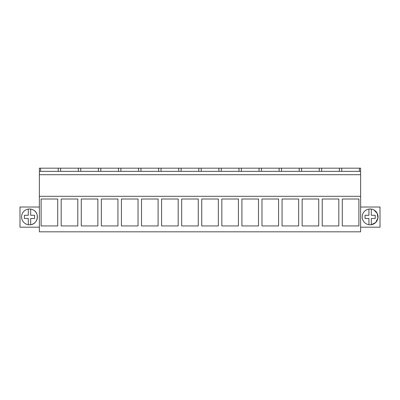 <?xml version="1.0" encoding="UTF-8"?>
<svg xmlns="http://www.w3.org/2000/svg" width="400" height="400" viewBox="0 0 400 400"><rect width="100%" height="100%" fill="white"/><g stroke="black" fill="none" stroke-linecap="round" stroke-linejoin="round"><path stroke-width="0.6" d="M39.37 196.3L39.37 231.82L360.63 231.82L360.63 196.3L39.37 196.3L39.37 168.18L40.565 168.18L40.565 171.345M41.115 199.01L41.115 225.945L57.715 225.945L57.715 199.01L41.115 199.01M258.505 199.01L258.505 225.945L241.905 225.945L241.905 199.01L258.505 199.01M238.425 199.01L221.825 199.01L221.825 225.945L238.425 225.945L238.425 199.01M298.66 199.01L282.06 199.01L282.06 225.945L298.66 225.945L298.66 199.01M261.98 199.01L261.98 225.945L278.585 225.945L278.585 199.01L261.98 199.01M117.95 199.01L101.35 199.01L101.35 225.945L117.95 225.945L117.95 199.01M138.03 199.01L138.03 225.945L121.43 225.945L121.43 199.01L138.03 199.01M77.795 199.01L77.795 225.945L61.19 225.945L61.19 199.01L77.795 199.01M97.87 199.01L81.27 199.01L81.27 225.945L97.87 225.945L97.87 199.01M198.265 199.01L198.265 225.945L181.665 225.945L181.665 199.01L198.265 199.01M218.345 225.945L201.745 225.945L201.745 199.01L218.345 199.01L218.345 225.945M158.11 225.945L141.51 225.945L141.51 199.01L158.11 199.01L158.11 225.945M161.585 199.01L161.585 225.945L178.19 225.945L178.19 199.01L161.585 199.01M322.22 199.01L322.22 225.945L338.82 225.945L338.82 199.01L322.22 199.01M318.74 225.945L302.14 225.945L302.14 199.01L318.74 199.01L318.74 225.945M358.9 199.01L342.3 199.01L342.3 225.945L358.9 225.945L358.9 199.01M39.37 174.705L360.63 174.705L360.63 196.3M360.63 174.705L360.63 168.18L40.565 168.18M39.37 171.345L360.63 171.345M39.37 207.015L20 207.015L20 227.175L39.37 227.175M37.39 216.895A7.905 7.905 0 0 0 29.485 208.99A7.905 7.905 0 0 0 21.58 216.895A7.905 7.905 0 0 0 29.485 224.8A7.905 7.905 0 0 0 37.39 216.895M360.63 227.175L380 227.175L380 207.015L360.63 207.015M341.75 171.345L341.75 168.18M339.355 171.345L339.355 168.18M321.675 171.345L321.675 168.18M319.275 171.345L319.275 168.18M301.595 171.345L301.595 168.18M299.195 171.345L299.195 168.18M281.515 171.345L281.515 168.18M279.115 171.345L279.115 168.18M261.435 171.345L261.435 168.18M259.04 171.345L259.04 168.18M241.355 171.345L241.355 168.18M238.96 171.345L238.96 168.18M221.28 171.345L221.28 168.18M218.88 171.345L218.88 168.18M201.2 171.345L201.2 168.18M198.8 171.345L198.8 168.18M181.12 171.345L181.12 168.18M178.72 171.345L178.72 168.18M161.04 171.345L161.04 168.18M158.645 171.345L158.645 168.18M140.96 171.345L140.96 168.18M138.565 171.345L138.565 168.18M120.885 171.345L120.885 168.18M118.485 171.345L118.485 168.18M100.805 171.345L100.805 168.18M98.405 171.345L98.405 168.18M80.725 171.345L80.725 168.18M78.325 171.345L78.325 168.18M60.645 171.345L60.645 168.18M58.25 171.345L58.25 168.18M359.435 171.345L359.435 168.18M378.025 216.895A7.905 7.905 0 0 0 370.12 208.99A7.905 7.905 0 0 0 362.215 216.895A7.905 7.905 0 0 0 370.12 224.8A7.905 7.905 0 0 0 378.025 216.895M377.91 218.23L377.235 213.455L373.91 209.96A7.905 7.905 0 0 1 371.305 224.715L371.305 218.505L375.205 218.505L375.205 215.29L375.205 218.505M33.275 209.96C39.865 213.09 37.93 224.025 30.67 224.715L30.67 218.505L34.575 218.505L34.575 215.29L34.575 218.505M28.3 224.715L28.3 218.505L24.4 218.505L24.4 215.29L28.3 215.29L28.3 209.08M30.67 209.08L30.67 215.29L34.575 215.29M377.895 218.31L375.64 222.555L371.34 224.705M368.935 224.715L368.935 218.505L365.03 218.505L365.03 215.29L368.935 215.29L368.935 209.08M371.305 209.08L371.305 215.29L375.205 215.29"/></g></svg>

